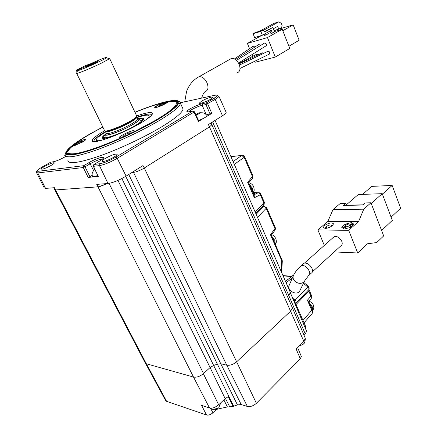 <?xml version="1.0" encoding="UTF-8"?>
<svg xmlns="http://www.w3.org/2000/svg" width="437" height="437" viewBox="0 0 437 437"><rect width="100%" height="100%" fill="white"/><g stroke="black" fill="none" stroke-linecap="round" stroke-linejoin="round"><path stroke-width="0.66" d="M54.8 189.866L145.062 362.623L146.286 363.748L55.559 189.948L97.975 186.834L193.509 377.06L209.531 407.983C211.016 408.415 212.83 408.169 214.982 407.246L218.675 404.82L203.44 373.853M94.747 169.305C92.327 171.763 91.573 174.09 92.497 176.297C92.699 177.012 94.419 176.75 97.664 175.51M193.635 377.093C196.743 377.579 200.042 376.399 203.533 373.548L210.088 367.533L117.957 180.41M106.743 183.595L99.702 186.512C99.538 186.708 104.738 184.791 106.694 183.6M88.17 177.422L89.913 176.706L85.029 166.814L83.276 167.535L88.17 177.422L98.276 176.455L93.513 166.322L99.461 165.612L108.005 183.496L96.752 184.381L97.975 186.834L99.702 186.512M36.675 172.877L44.219 187.85L45.563 188.396L54.412 187.702L55.559 189.948L54.663 189.538M301.148 355.991L301.344 356.45L300.312 358.832L256.393 403.285C253.394 405.935 250.379 406.984 247.347 406.437L241.213 404.569L237.438 404.902L217.375 364.141L213.562 365.512L210.088 367.533L225.164 398.631L218.675 404.82M292.135 307.2L292.402 307.812L290.769 311.057L236.832 361.623C233.424 364.453 230.081 365.649 226.798 365.212L247.347 406.437M44.711 166.355C42.569 167.584 41.417 168.469 41.236 169.004C42.192 169.594 45.432 168.431 50.965 165.525C53.079 164.301 54.215 163.433 54.374 162.914C53.412 162.335 50.189 163.482 44.711 166.355M105.585 158.26C103.498 159.516 102.367 160.461 102.198 161.084C101.712 162.548 109.119 160.073 113.882 157.156C115.936 155.905 117.04 154.982 117.187 154.381C115.898 153.513 112.03 154.807 105.585 158.26M225.437 398.386L229.709 406.847L227.398 406.956L217.626 409.07L215.681 410.075L215.266 409.24M53.942 161.663L53.281 161.788C56.236 161.177 60.082 159.581 64.818 156.992M201.681 101.122L199.392 103.028C198.95 104.296 206.581 101.728 210.661 99.215L212.89 97.342C213.272 96.091 205.74 98.642 201.681 101.122M67.888 160.1C67.806 164.421 77.933 163.209 98.281 156.462C117.908 149.651 143.527 137.71 160.871 127.342C175.002 118.76 182.398 112.664 183.07 109.059L182.262 107.256M175.494 106.721L174.423 106.863M158.664 104.656L162.285 103.585M178.247 101.1C179.918 101.384 180.661 102.121 180.486 103.307L180.334 103.864C178.891 107.458 171.468 113.259 158.063 121.262C141.004 131.313 116.045 142.97 96.572 149.935C76.349 156.899 65.823 158.582 64.982 154.982L65.572 153.136M304.043 322.856L311.308 314.438C312.422 313.7 312.564 312.324 311.745 310.297L307.402 300.219L308.648 301.284M134.935 112.227C160.428 101.728 181.175 96.938 178.651 103.198C177.198 106.704 169.895 112.369 156.746 120.186C140.02 130.007 115.603 141.408 96.539 148.247C76.743 155.086 66.424 156.774 65.577 153.305C66.397 149.121 75.301 142.238 92.289 132.657L102.815 127.014M289.381 284.848L288.983 285.765C287.267 290.523 295.773 295.434 299.35 291.725L304.458 281.275M162.438 103.788L161.302 103.148L157.32 105.421C150.262 109.359 158.877 107.497 165.596 103.585L168.731 101.788L162.001 103.329M177.733 103.788L177.832 102.974C177.537 101.165 174.527 100.767 168.808 101.777M310.439 305.452L311.799 307.664L312.302 309.811M168.982 101.75L168.731 101.788C175.106 101.4 177.52 100.734 175.821 105.12C174.767 106.535 172.429 110.239 155.25 120.475L134.678 131.455L134.235 130.8C133.667 129.232 118.077 136.464 119.148 137.824L119.492 138.524L120.241 138.507M134.208 132.007L134.678 131.455M236.963 72.892C239.989 71.832 240.727 68.997 239.192 64.386C237.187 60.29 234.625 58.296 231.506 58.416L229.496 59.552M273.338 239.563L274.562 242.388M119.492 138.524C100.128 146.93 85.455 151.95 75.47 153.589C66.768 154.643 65.599 152.322 71.952 146.619L82.429 142.118C86.821 139.398 86.734 138.764 82.161 140.217L77.677 141.861L77.365 142.511C71.548 146.57 68.134 149.744 67.123 152.038L66.959 152.584L68.079 154.469M104.541 130.778C97.216 135.044 93.119 138.212 92.24 140.272C89.219 145.821 120.623 134.946 140.135 123.403C148.121 118.706 152.234 115.428 152.48 113.576C152.01 111.67 146.772 112.451 136.77 115.914M309.538 274.72L311.16 273.24C312.646 272.475 312.941 270.907 312.045 268.537C309.811 264.511 307.145 262.719 304.065 263.167L302.956 264.15M136.896 117.143C146.515 113.855 151.404 113.216 151.557 115.215L151.546 115.281M263.527 53.385L262.386 52.828L261.91 53.046M260.49 45.535L258.873 44.448L258.464 44.716M257.775 54.827L256.617 54.254L256.131 54.505M254.733 47.109L253.744 46.218L252.755 46.497M238.515 63.015L266.362 45.65L266.373 44.153L265.975 43.503L264.762 42.919L264.33 43.165M269.438 54.106C270.197 53.074 269.919 52.107 268.597 51.2L269.848 53.134L269.176 54.21M268.597 51.2L267.684 51.369M250.243 186.452L251.761 188.904L252.395 191.401M266.362 45.65L266.423 44.132L264.762 42.919M312.439 271.776L340.8 245.905C342.264 245.113 342.597 243.606 341.805 241.382C339.767 237.63 337.244 236.029 334.239 236.575L333.136 237.559M105.672 132.012C99.893 135.508 96.768 138.059 96.293 139.671C96.113 140.829 97.801 141.058 101.351 140.359M139.048 118.755C142.26 118.028 143.817 118.154 143.724 119.137C143.369 120.486 140.501 122.737 135.12 125.894C121.961 133.667 100.821 141.058 102.291 137.497C102.444 136.77 103.454 135.716 105.317 134.328M324.407 225.612L323.298 227.491C325.084 229.043 328.127 228.431 332.437 225.672L333.513 223.815C331.721 222.275 328.69 222.87 324.407 225.612M105.235 134.825L103.493 136.857C101.668 140.446 121.825 133.465 134.416 126.025C139.66 122.95 142.375 120.787 142.56 119.541C142.555 118.842 141.506 118.667 139.414 119.022M140.621 120.279L141.845 120.787M137.66 118.689C139.015 118.564 139.605 118.815 139.43 119.438C138.993 120.574 136.617 122.398 132.296 124.916C121.617 131.193 104.465 137.273 105.257 134.58L106.158 133.23M106.235 133.389C101.521 137.994 120.038 132.04 132.061 124.96L132.072 124.955C138.737 120.973 140.588 118.935 137.639 118.853M348.939 227.803L350.376 226.929L350.818 225.858M345.612 225.394C347.786 223.99 349.343 223.7 350.283 224.509L349.775 225.421C347.59 226.825 346.033 227.12 345.099 226.311L345.612 225.394M136.546 115.647L136.765 116.116C136.464 117.138 134.192 118.875 129.964 121.322C119.694 127.293 103.323 133.094 104.476 130.423L76.683 73.405M108.595 58.531L109.676 58.542L109.354 58.842L102.176 62.77C92.103 67.773 76.655 74.153 76.557 73.372L76.633 73.154M89.115 65.004L86.45 66.44C86.69 66.724 89.678 65.517 95.419 62.83L98.161 61.251L89.115 65.004M193.509 377.06L146.286 363.748M209.531 407.983L201.583 405.372L206.526 414.992L166.601 401.33L146.39 363.781M121.885 178.542L233.675 406.219L233.118 406.421L228.267 396.659L225.164 398.631M145.57 363.409L165.421 400.177L166.601 401.33M215.681 410.075L212.912 412.763C210.683 414.68 208.553 415.423 206.526 414.992M108.005 183.496C113.074 182.732 119.115 180.279 126.124 176.138L117.236 158.309C110.299 162.274 104.372 164.705 99.461 165.612L99.947 163.7L93.993 164.432L93.31 166.246L93.911 164.481L99.865 163.755C104.312 162.903 109.665 160.701 115.925 157.145L117.236 158.309L193.984 112.107L192.712 111.074L115.881 157.145C109.66 160.69 104.35 162.875 99.947 163.7M93.332 166.3L98.276 176.455M89.913 176.706L92.273 175.281M133.165 171.725L133.514 172.391L135.525 171.976C135.94 172.08 143.15 169.037 144.281 168.016L143.008 165.552L126.124 176.138M131.848 172.549L133.514 172.391L226.798 365.212L220.751 363.726L217.375 364.141L125.736 176.379M300.312 358.832L296.171 349.076L303.868 341.423L305.299 338.254L305.048 337.654M306.332 330.629L306.556 331.159L305.294 334.005L304.037 335.277M206.483 114.778L211.808 113.407L198.89 121.191M256.393 403.285L144.281 168.016L209.481 126.899L208.416 124.556L222.477 115.739C224.837 114.243 226.066 113.112 226.169 112.353L225.978 111.921M93.769 164.569L99.177 161.351C109.845 155.097 98.888 156.637 88.875 162.673L83.757 165.689L38.21 171.282C35.96 171.309 37.347 169.846 42.367 166.885L50.73 162.154L53.281 161.788M222.477 115.739L215.162 99.357L205.98 104.569L206.362 102.864L202.615 103.64C198.649 104.618 194.443 106.36 190.002 108.873C186.2 111.271 185.851 112.254 188.959 111.812L193.351 110.993M180.497 102.711L214.523 95.321C218.26 94.676 218.036 95.692 213.857 98.369L206.362 102.864L207.673 103.869L211.808 113.407M92.502 140.452L92.174 140.643M72.739 153.89L71.919 154.627M233.675 406.219L237.438 404.902M305.299 338.254L292.402 307.823L211.869 124.682L209.481 126.899L303.868 341.423M198.573 120.519C203.549 118.558 206.401 116.908 207.111 115.576L206.898 115.27M194.383 111.697L193.984 112.107L198.496 121.606M65.151 154.004L64.878 155.485L65.162 153.988M229.709 406.847L233.118 406.421M309.079 289.31L308.828 291.14L309.167 290.119M310.641 299.208C311.477 298.629 311.592 297.619 310.986 296.171L308.828 291.14L296.04 304.567M294.467 300.967L295.013 300.459L292.697 298.302M211.655 124.348L211.869 124.682M200.08 112.626L200.588 112.768C199.878 113.467 198.627 114.079 196.841 114.598L196.328 114.57C196.754 113.904 198.01 113.259 200.08 112.626M210.973 125.829L211.699 124.447M292.593 298.061L295.614 300.732L292.643 298.181M102.864 127.123L92.693 132.58C77.649 141.047 68.953 147.471 66.604 151.852C65.364 156.375 74.612 155.37 94.348 148.831C113.423 142.222 138.955 130.428 156.222 120.29C170.807 111.577 178.078 105.645 178.023 102.477C177.75 97.943 158.347 102.744 134.984 112.331M303.873 282.548L308.511 286.454L309.243 288.955L308.921 289.507L308.812 288.273L307.741 286.967L308.609 286.535M77.365 142.511L77.458 143.15M119.563 138.507C96.97 148.525 76.622 154.627 70.504 153.971C65.736 152.808 67.708 152.546 67.358 153.371L67.385 154.228M77.677 141.861C84.39 137.273 92.791 132.378 102.886 127.167M135.006 112.375C145.018 108.305 153.78 105.23 161.302 103.148M248.664 182.819L252.395 178.378L252.466 176.537L252.903 175.789M259.103 192.712L258.098 192.75L253.897 194.853L258.103 192.75L258.873 192.908L260.326 194.733L254.372 197.743L254.225 195.607M260.731 193.935L260.326 194.733L263.926 203.068L264.33 202.265M275.01 230.239L275.359 227.824M281.204 271.541L281.701 271.661L282.324 260.818L281.75 260.66L282.1 259.72M128.964 134.17C125.747 135.858 123.791 136.546 123.092 136.246L124.692 134.924C128.145 133.132 130.089 132.477 130.521 132.963L128.964 134.17M80.725 142.659C77.857 144.134 76.153 144.756 75.606 144.532L77.251 143.265C80.31 141.703 82.009 141.102 82.336 141.479L80.725 142.659M163.569 104.279C160.679 105.765 158.893 106.404 158.216 106.202L159.5 105.18C162.58 103.607 164.356 102.99 164.82 103.334L163.569 104.279M94.463 141.659L93.977 140.73C94.578 138.824 98.396 135.803 105.426 131.663M146.226 119.607C148.105 118.116 149.115 116.979 149.257 116.198C149.186 114.439 145.111 114.887 137.021 117.548M249.543 48.676L247.386 43.416L267.471 37.566L275.283 57.072L255.11 62.256M252.673 56.313L251.985 54.63M253.744 46.218L252.799 46.464M274.414 31.568L282.22 29.252L289.769 48.458L275.283 57.072M282.22 29.252L267.471 37.566M262.752 35.036L264.287 34.583M268.061 33.458L270.607 32.704M247.386 43.416L261.654 35.463M272.388 33.097L274.54 31.885L272.792 27.482L265.035 31.786L263.287 30.776L263.041 30.169L260.823 31.393L262.375 35.25L271.268 30.29L272.388 33.097L270.935 33.529L269.94 31.032M264.156 34.255L264.614 35.397L266.035 34.976L268.187 33.775L267.608 32.333M324.314 245.425L317.918 229.922L348.699 230.343L357.723 252.985L334.196 251.925M264.276 31.841L272.792 27.482M265.456 33.529L266.035 34.976M263.041 30.169L255.295 32.535L253.083 33.747L254.629 37.549L262.375 35.25M357.723 252.985L367.462 243.786L376.727 242.551L383.67 235.914L370.953 202.784L363.77 209.17L358.662 221.373L348.699 230.343M317.918 229.922L327.87 221.34L358.662 221.373M345.186 224.214L341.707 227.295L344.176 229.054L350.534 227.382L354.014 224.257L351.463 222.548L345.186 224.214L345.645 225.366M370.953 202.784L365.081 202.926L362.705 205.024L343.269 205.445L345.651 203.402L340.177 203.538L332.994 209.662L327.87 221.34M288.912 46.278L299.132 40.242L293.167 24.86L282.799 30.732M293.167 24.86L275.802 30.055L274.174 30.967M259.709 31.185L273.901 23.374L278.806 21.85L281.319 23.352L282.1 25.33L281.668 27.498L278.773 29.126L277.675 26.351L273.311 28.782M253.083 33.747L260.823 31.393M363.77 209.17L332.994 209.662M345.651 203.402L346.361 205.204L362.912 204.844M351.463 222.548L352.173 224.339M278.806 21.85L263.167 30.486M278.773 29.126L274.01 30.552M327.182 228.18L325.822 227.284L326.412 226.535C328.569 225.104 330.301 224.656 331.612 225.197L331.06 226.65M105.115 137.764L105.033 137.404M381.594 230.512L392.311 220.395L382.228 193.667L358.274 194.541L346.246 204.904M382.228 193.667L371.215 203.478M350.195 224.318L352.025 224.072L353.396 224.815M345.093 226.262L342.996 228.212M350.228 224.367L352.009 224.378L353.118 225.06M343.411 228.507L345.099 226.328M362.568 194.383L371.794 186.386L392.164 185.435L400.625 208.22L391.093 217.162M392.164 185.435L382.402 194.137M345.159 226.464L345.694 227.814L347.065 228.294M90.601 63.786L90.65 63.715C100.106 59.388 108.955 56.04 106.59 57.717C103.93 59.962 77.573 71.641 77.529 70.597L79.895 68.959L82.074 68.21L92.857 62.944L90.65 63.715M294.724 301.557L295.614 300.732L294.757 301.634M293.888 301.137L294.341 300.678L305.944 327.204L305.255 328.078M290.146 291.982L290.387 292.522L288.808 295.527L287.519 296.707M266.575 207.471L266.182 208.296L265.046 207.034L263.571 206.57L264.991 206.264M281.133 271.382L281.75 260.66L270.443 234.674L271.377 235.062M244.616 156.593L244.163 157.309L241.672 155.49L242.846 155.321M254.372 197.743L247.642 182.273L248.669 182.835M263.697 204.942L263.926 203.068L255.197 212.109M293.331 299.815L294.341 300.678M92.24 63.25L86.105 65.342L76.191 70.177L82.254 68.123M76.191 70.177L77.054 71.952M92.223 63.223L82.238 68.096M205.346 91.502C208.143 90.388 208.711 87.531 207.062 82.932C204.937 78.698 202.331 76.601 199.239 76.639L198.89 76.704M288.983 285.765L293.194 276.064C294.877 272.306 297.586 268.821 301.328 265.603C302.786 265.128 304.485 265.658 306.424 267.187C310.068 270.951 310.745 273.791 308.456 275.709L303.77 282.094C301.197 283.946 298.362 283.766 295.27 281.559C293.418 279.877 292.73 278.047 293.194 276.064L293.631 275.081M309.085 275.315C310.008 274.37 310.09 272.934 309.325 271.006L306.424 267.182C304.491 265.652 302.792 265.128 301.328 265.598L304.065 263.167M275.239 243.939L274.807 240.399L272.12 236.772M217.304 408.431L217.626 409.07M312.526 310.658L312.455 307.042L309.467 303.191M253.116 192.531L258.098 192.75C259.327 192.531 260.223 192.968 260.785 194.055L264.38 202.38L264.046 204.603M256.131 192.837L253.389 193.689M252.892 192.542L252.504 188.352L249.308 184.294M105.535 131.734L106.147 132.99C105.049 135.65 121.06 130.013 131.078 124.141C135.208 121.737 137.42 120.028 137.71 119.001L137.486 118.531M136.808 116.903L136.89 117.258C136.595 118.269 134.377 119.973 130.237 122.371C120.514 128.036 104.918 133.651 105.295 131.411M105.044 131.007C104.268 133.465 120.17 127.79 130.106 121.999C134.377 119.525 136.606 117.793 136.803 116.805L136.797 116.695M203.533 373.548L109.031 183.365M45.563 188.396L37.757 172.943L83.276 167.535L83.789 165.683L38.21 171.282M212.912 412.763L210.896 408.808M37.757 172.943L38.134 171.331C36.855 170.889 36.309 171.288 36.495 172.522L37.757 172.943M227.398 406.956L223.859 399.871M128.74 174.5L220.751 363.726L241.213 404.569M297.668 347.699L301.344 356.45M305.294 334.005L288.791 295.538M115.881 157.145L192.712 111.074L194.405 111.735L198.911 121.24M93.567 170.49L90.148 163.788L85.029 166.814L83.789 165.683L88.875 162.673M102.804 158.795L103.23 157.566C102.946 156.299 93.868 159.543 88.908 162.668L90.148 163.788C95.687 160.723 99.805 159.15 102.509 159.057M188.691 111.861C189.669 110.222 198.316 106.06 202.233 105.333L205.98 104.569L210.121 114.101M206.056 114.357L202.233 105.333L202.566 103.673L206.406 102.859L213.901 98.363C219.538 94.873 216.402 95.31 218.871 96.211C218.735 96.883 217.5 97.932 215.162 99.357L213.857 98.369M189.521 111.703L188.959 111.812M188.385 111.91L187.282 111.085C187.544 109.627 198.103 104.448 202.566 103.673L202.615 103.64M215.026 95.217L214.523 95.321M65.43 156.637L65.08 155.457M311.313 295.139L310.986 296.171L307.402 300.219M302.972 320.408L311.745 310.297L312.067 309.227M283.089 275.851L291.49 276.572M303.491 283.389L307.741 286.967L295.133 300.235M286.12 282.777L292.451 277.774M295.614 303.584L308.921 289.507L295.631 303.628M293.489 275.321L292.659 275.649M121.027 138.158L122.923 136.606M130.641 132.995L133.28 132.455M120.841 138.239L119.148 137.824M133.493 132.351L134.235 130.8M158.298 106.027L157.32 105.421M82.019 141.32L82.161 140.217M264.675 31.896L265.035 31.786M294.019 300.405L294.56 299.902M288.808 295.527L212.601 121.928M270.443 234.674L274.988 228.682L266.182 208.296L257.508 217.386M262.091 206.603L263.571 206.57L256.153 214.288M230.933 156.648L241.672 155.49L233.096 161.597M247.642 182.273L252.466 176.537L244.163 157.309L234.314 164.372M209.591 408C211.923 409.234 213.442 409.704 214.141 409.403L218.292 407.743M231.506 58.416L197.305 77.704C194.323 79.643 191.788 82.134 189.691 85.182C187.954 88.083 186.91 90.219 186.55 91.595L184.742 101.794M201.621 98.123C202.577 94.971 203.669 92.857 204.898 91.786M271.596 234.735C272.89 234.822 274.321 236.138 275.894 238.684C276.697 242.535 276.375 242.3 275.321 244.13M102.367 161.406L102.198 161.084M183.07 109.059L180.486 103.307M308.566 301.093L312.138 309.391C312.805 311.275 312.755 312.717 311.991 313.722M178.651 103.198L180.334 103.864M177.597 104.061L175.456 105.962C174.063 107.327 175.122 106.639 170.19 110.692C166.393 113.582 161.428 116.837 155.299 120.47L134.618 131.499M253.307 192.275L255.126 192.881L253.389 193.684M94.283 141.659L92.24 140.272M262.386 52.828L238.973 63.9M258.873 44.448L235.428 59.547M256.617 54.254L238.815 63.567M234.429 58.951L253.198 46.196M264.707 42.93L236.466 60.393M239.454 65.075L268.132 51.151M334.239 236.575L304.551 263.03M96.293 139.676L96.703 140.512M143.724 119.137L144.483 120.759M323.424 227.797L323.298 227.491M104.82 137.77L103.493 136.857M139.43 119.438L141.637 121M136.776 116.051L136.89 117.258L138.496 120.071C138.644 120.224 138.097 121.349 132.029 124.966C121.475 131.564 103.503 136.808 106.022 134.459L106.235 133.361M350.884 226.016L350.283 224.509M136.765 116.116L109.676 58.542M53.751 187.752L54.68 189.571M220.92 402.657L218.959 407.126M65.332 156.697L64.742 155.474M309.019 289.458L311.384 295.297L311.166 298.662M308.697 301.41L310.636 299.208M282.963 275.567L291.807 276.321M299.258 346.011L303.027 344.449C303.906 343.034 304.698 344.334 305.283 339.156M200.588 112.768C204.931 112.741 203.926 113.298 205.177 113.691L207.111 115.576M196.328 114.57L195.907 114.904M211.027 122.917L211.819 124.725M65.577 153.305L64.982 154.982M67.123 152.038L66.604 151.852M177.832 102.974L178.028 102.477M293.609 275.113L285.481 281.313M67.189 153.043L66.959 152.584M186.714 114.652L187.26 116.155M252.69 178.045L252.947 175.893L244.66 156.692C244.043 155.534 243.081 155.113 241.787 155.419L230.911 156.599M275.212 229.977L275.414 227.956L266.63 207.597L263.997 206.28L262.364 206.319M282.324 260.818L271.35 234.997M308.981 301.088C311.346 302.109 312.81 303.458 313.367 305.13C313.984 308.211 314.208 307.916 312.624 310.51M123.092 136.246L122.66 137.426M130.521 132.963L131.521 133.301M75.606 144.532L75.273 145.406M120.902 138.212L119.662 137.202C119.869 135.929 131.859 129.827 133.88 130.925L134.323 131.816M155.965 107.589L155.13 107.076L161.346 103.137M77.639 141.883L82.14 140.239C84.39 139.469 85.472 139.261 85.39 139.616L85.051 140.419M164.82 103.334L165.579 103.591M240.017 68.456L269.132 54.215M248.746 182.726C251.149 183.332 252.805 184.698 253.706 186.823C254.585 190.854 254.17 190.871 252.968 192.717M325.822 227.284L325.308 228.414M331.612 225.197L332.53 225.59M105.257 134.58L105.027 137.442M352.009 224.378L352.522 224.268M77.529 70.597L76.557 73.372M106.59 57.717L109.354 58.842M218.871 96.211L226.169 112.353M306.556 331.159L290.414 292.894M271.366 235.035L274.977 230.266M281.554 272.333L281.701 271.661M254.367 195.934L248.626 182.732M215.064 120.388L290.387 292.522M263.686 204.948L255.694 213.245"/></g></svg>

